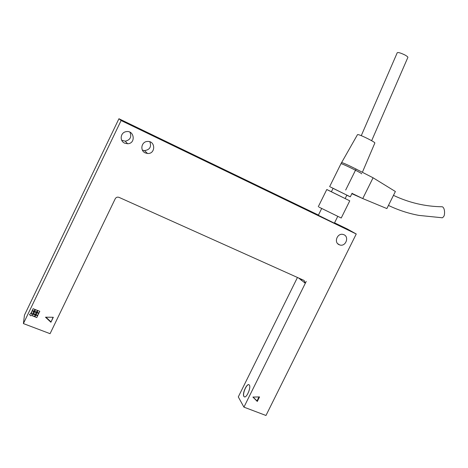 <?xml version="1.0" encoding="UTF-8"?>
<svg xmlns="http://www.w3.org/2000/svg" width="468" height="468" viewBox="0 0 468 468"><rect width="100%" height="100%" fill="white"/><g stroke="black" fill="none" stroke-linecap="round" stroke-linejoin="round"><path stroke-width="0.7" d="M119.042 197.373C117.404 196.823 116.14 197.274 115.245 198.73L50.07 333.684L23.4 323.581L121.101 120.533L356.247 233.994L265.976 415.485L243.933 407.137L306.23 281.408L305.317 283.251L304.089 280.449L119.042 197.373M298.49 277.933L305.317 283.251M301.257 280.35L301.48 279.911M297.455 277.471L238.294 396.911L243.933 407.137M243.846 396.355C242.044 393.699 246.917 382.941 249.07 384.807C251.708 386.223 246.589 398.765 244.191 396.747L243.846 396.355M145.238 152.901C139.669 150.597 141.43 141.517 147.478 141.453C155.739 140.722 155.733 154.229 147.496 153.481L145.238 152.901M142.383 150.099L144.495 150.626C149.819 149.789 151.609 146.841 149.859 141.781M124.64 143.149C119.381 140.967 120.375 132.526 126.009 131.689C134.334 129.811 136.135 143.612 127.612 143.752L124.64 143.149M121.698 140.236L125.248 141.19C130.25 139.973 131.824 136.978 129.964 132.204M339.095 244.688C333.479 242.354 337.527 232.532 343.296 234.521C349.783 236.164 345.858 247.239 339.628 244.899L339.095 244.688M248.947 384.737C246.63 383.678 242.243 393.898 243.951 396.396L244.191 396.747M289.382 201.591L280.186 196.876L289.382 201.591M288.095 200.842L284.269 198.882L288.095 200.842M311.904 212.49L301.041 206.926L311.904 212.49M334.55 222.838L347.238 228.963L356.247 233.994M318.427 215.058L118.936 118.732L121.101 120.533M32.52 315.877L34.38 316.59L35.205 314.876L34.375 316.637L32.503 315.918L33.345 314.163L35.223 314.882M36.013 314.549L37.873 315.262L38.698 313.548M37.867 315.309L35.995 314.59L36.843 312.835L38.715 313.554L37.873 315.262M32.274 310.436L34.141 311.156L34.971 309.436L34.135 311.197L32.257 310.471L33.105 308.71L34.983 309.442M33.602 313.624L35.469 314.338L36.293 312.624L35.463 314.379L33.585 313.659L34.433 311.904L36.305 312.624M34.69 311.366L36.551 312.086L37.381 310.366L36.551 312.127L34.673 311.401L35.521 309.646L37.393 310.372M31.186 312.694L33.052 313.414L33.883 311.694M33.052 313.455L31.169 312.729L32.017 310.974L33.895 311.7L33.052 313.414M34.93 316.807L36.791 317.515L37.615 315.801L36.785 317.561L34.913 316.842L35.755 315.087L37.627 315.806M37.101 312.296L38.961 313.01L39.786 311.296M38.955 313.051L37.083 312.331L37.931 310.576L39.798 311.302L38.961 313.01M29.513 314.613L30.976 315.871L32.386 314.496M30.97 315.918L29.49 314.636L30.929 313.232L32.403 314.514L30.976 315.871M253.094 397.057L256.985 400.936L258.968 396.934M257.295 401.45L252.895 397.063L259.541 396.922L257.295 401.45L256.985 400.936M50.907 322.236L45.484 317.199L53.311 317.263L50.907 322.236L53.112 317.257M45.963 317.205L50.913 321.808M118.936 118.732L24.476 315.11L23.4 323.581M337.726 216.427L334.38 223.183L318.328 215.262L321.668 208.506M319.024 207.137L341.23 218.018L319.024 207.137M327.565 189.868L326.775 189.534L318.287 206.71L326.775 189.534L349.76 200.831L327.565 189.868M333.561 188.551L333.064 188.352L331.414 191.687L333.064 188.352L346.858 195.127L333.561 188.551M330.35 186.948L350.316 196.823L330.35 186.948M346.8 195.25L350.316 196.823L346.8 195.25M361.711 173.844C362.706 173.657 345.495 165.058 341.763 163.87L340.979 163.701L329.624 186.662L341.535 162.577M362.372 172.294L374.839 143.038C375.827 142.483 361.559 135.252 358.236 134.632L357.493 134.649M371.65 140.704L407.856 57.447C408.137 57.09 407.178 56.283 404.99 55.013C400.731 52.948 398.151 52.182 397.244 52.726L397.227 52.761M351.86 193.699L362.747 198.567L352.018 193.378M345.688 190.02L356.078 169.053C348.069 165.04 343.231 162.87 341.546 162.554M388.452 205.423C398.262 210.132 408.412 213.455 418.913 215.397L441.745 217.719C442.242 218.041 442.915 217.573 443.775 216.315C444.606 216.099 445.495 208.207 442.307 206.768C425.4 206.569 409.12 202.767 393.465 195.361M356.078 169.053L373.072 177.787L395.384 191.511L386.878 208.576L362.747 198.567L373.072 177.787M147.496 153.481L144.495 150.626M127.612 143.752L125.248 141.19M339.628 244.899L337.726 243.705M349.76 200.831L341.23 218.018L349.76 200.831M346.858 195.127L345.209 198.461M352.094 193.225L350.316 196.817M357.517 134.608L341.646 162.536M397.244 52.726L361.261 135.673"/></g></svg>
